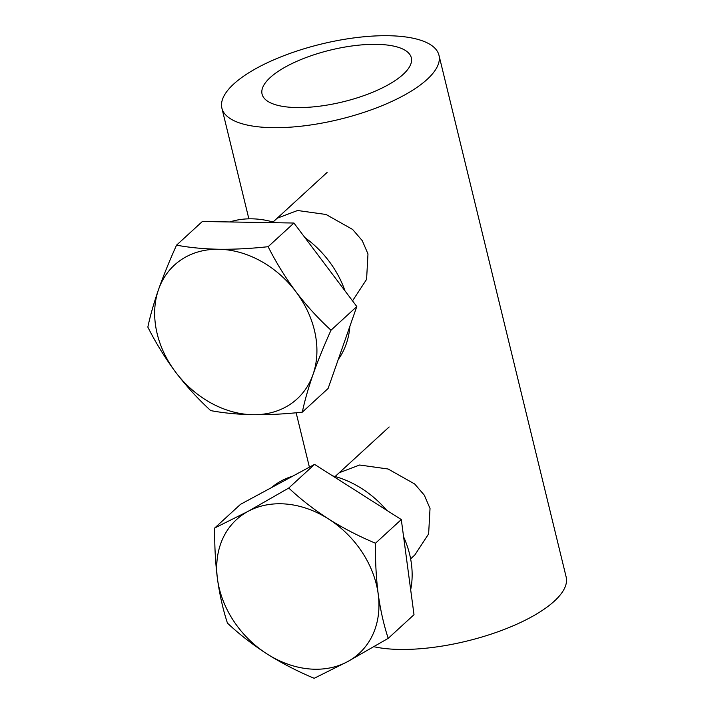 <?xml version="1.0" encoding="UTF-8"?>
<svg xmlns="http://www.w3.org/2000/svg" width="714" height="714" viewBox="0 0 714 714"><rect width="100%" height="100%" fill="white"/><g stroke="black" fill="none" stroke-linecap="round" stroke-linejoin="round"><path stroke-width="1.07" d="M277.228 218.189L297.568 210.505L326.039 214.486L352.618 229.453L362.257 240.645L367.978 253.943L362.257 240.645L352.618 229.453L326.039 214.486L297.568 210.505L277.228 218.189L297.568 210.505L326.039 214.486L352.618 229.453L362.257 240.645L367.978 253.943L366.585 279.379L352.734 300.532L366.585 279.379L367.978 253.943L366.585 279.379L352.734 300.532M339.275 472.713L359.615 465.019L388.086 469L414.656 483.967L424.303 495.159L430.024 508.466L424.303 495.159L414.656 483.967L388.086 469L359.615 465.019L339.275 472.713L359.615 465.019L388.086 469L414.656 483.967L424.303 495.159L430.024 508.466L428.632 533.894L414.78 555.046L428.632 533.894L430.024 508.466L428.632 533.894L414.78 555.046M403.187 74.354A76.809 26.632 -13.7 0 0 411.309 57.763A76.809 26.632 -13.7 0 0 351.333 46.053A76.809 26.632 -13.7 0 0 270.195 77.558A76.809 26.632 -13.7 0 0 262.074 94.15A76.809 26.632 -13.7 0 0 322.05 105.859A76.809 26.632 -13.7 0 0 403.187 74.354A76.809 26.632 -13.7 0 0 411.309 57.763A76.809 26.632 -13.7 0 0 351.333 46.053A76.809 26.632 -13.7 0 0 270.195 77.558A76.809 26.632 -13.7 0 0 262.074 94.15A76.809 26.632 -13.7 0 0 322.05 105.859A76.809 26.632 -13.7 0 0 403.187 74.354A76.809 26.632 -13.7 0 0 411.309 57.763A76.809 26.632 -13.7 0 0 351.333 46.053A76.809 26.632 -13.7 0 0 270.195 77.558A76.809 26.632 -13.7 0 0 262.074 94.15A76.809 26.632 -13.7 0 0 322.05 105.859A76.809 26.632 -13.7 0 0 403.187 74.354M233.71 84.029A111.714 38.734 -13.7 0 0 221.893 108.162A111.714 38.734 -13.7 0 0 309.126 125.191A111.714 38.734 -13.7 0 0 427.151 79.37A111.714 38.734 -13.7 0 0 438.967 55.246A111.714 38.734 -13.7 0 0 351.725 38.208A111.714 38.734 -13.7 0 0 233.71 84.029A111.714 38.734 -13.7 0 0 221.893 108.162A111.714 38.734 -13.7 0 0 309.126 125.191A111.714 38.734 -13.7 0 0 427.151 79.37A111.714 38.734 -13.7 0 0 438.967 55.246A111.714 38.734 -13.7 0 0 351.725 38.208A111.714 38.734 -13.7 0 0 233.71 84.029A111.714 38.734 -13.7 0 0 221.893 108.162A111.714 38.734 -13.7 0 0 309.126 125.191A111.714 38.734 -13.7 0 0 427.151 79.37A111.714 38.734 -13.7 0 0 438.967 55.246A111.714 38.734 -13.7 0 0 351.725 38.208A111.714 38.734 -13.7 0 0 233.71 84.029M374.038 646.732A111.714 38.734 -13.7 0 0 554.341 601.134A111.714 38.734 -13.7 0 1 374.038 646.732A111.714 38.734 -13.7 0 0 554.341 601.134A111.714 38.734 -13.7 0 0 566.157 577.001A111.714 38.734 -13.7 0 1 554.341 601.134A111.714 38.734 -13.7 0 0 566.157 577.001L438.967 55.246M271.338 487.698A90.767 72.034 47.5 0 1 292.642 476.202M332.581 475.845A90.767 72.034 47.5 0 1 361.677 488.519A90.767 72.034 47.5 0 1 386.667 510.251M403.588 536.776A90.767 72.034 47.5 0 1 410.675 589.773M214.735 527.985L240.529 504.325L314.553 464.377L357.919 491.964L401.295 519.56L414.004 614.692L388.211 638.352C383.802 624.955 380.473 610.211 378.215 594.119A90.767 72.034 47.5 0 1 347.566 661.655A90.767 72.034 47.5 0 1 267.179 654.042A90.767 72.034 47.5 0 1 217.458 578.884A90.767 72.034 47.5 0 1 248.106 511.34L214.735 527.985C214.477 545.648 215.387 562.614 217.458 578.884C219.716 595.012 223.054 609.756 227.445 623.117C239.172 634.175 252.417 644.483 267.179 654.042C281.959 663.306 297.631 671.392 314.187 678.3L347.566 661.655L388.211 638.352M328.494 518.962A90.767 72.034 47.5 0 1 378.215 594.119C376.144 577.804 375.243 560.838 375.493 543.22C358.937 536.303 343.273 528.217 328.494 518.962A90.767 72.034 -132.5 0 0 248.106 511.34L288.759 488.037C300.478 499.086 313.723 509.394 328.494 518.962M401.295 519.56L375.493 543.22M314.553 464.377L288.759 488.037M229.729 221.956A90.767 72.034 47.5 0 1 275.524 222.732M304.86 237.548A90.767 72.034 47.5 0 1 329.127 261.342A90.767 72.034 47.5 0 1 344.951 290.794M349.878 326.316A90.767 72.034 47.5 0 1 338.257 359.481M176.554 245.152L202.348 221.492L293.936 223.036L356.804 306.547L328.092 388.496L302.299 412.156C304.655 400.911 308.234 388.362 313.018 374.511A90.767 72.034 47.5 0 1 252.872 414.709A90.767 72.034 47.5 0 1 175.644 372.19A90.767 72.034 47.5 0 1 158.562 289.456A90.767 72.034 47.5 0 1 218.716 249.257C203.195 248.9 189.148 247.535 176.554 245.152C169.539 260.664 163.542 275.434 158.562 289.456C153.769 303.343 150.19 315.891 147.843 327.101C155.706 342.738 164.97 357.768 175.644 372.19C186.381 386.247 198.073 399.055 210.71 410.604C223.339 412.995 237.387 414.361 252.872 414.709C268.58 414.888 285.056 414.031 302.299 412.156M295.944 291.785A90.767 72.034 47.5 0 1 313.018 374.511C318.016 360.454 324.013 345.683 331.01 330.198C318.373 318.649 306.681 305.842 295.944 291.785A90.767 72.034 -132.5 0 0 218.716 249.257C234.379 249.436 250.855 248.579 268.143 246.696C275.997 262.341 285.27 277.362 295.944 291.785M356.804 306.547L331.01 330.198M293.936 223.036L268.143 246.696M221.893 108.162L248.865 218.832M296.14 412.763L309.403 467.152M389.139 426.972L335.116 476.515M414.834 554.992L410.621 558.857M327.092 172.458L273.069 222"/></g></svg>
